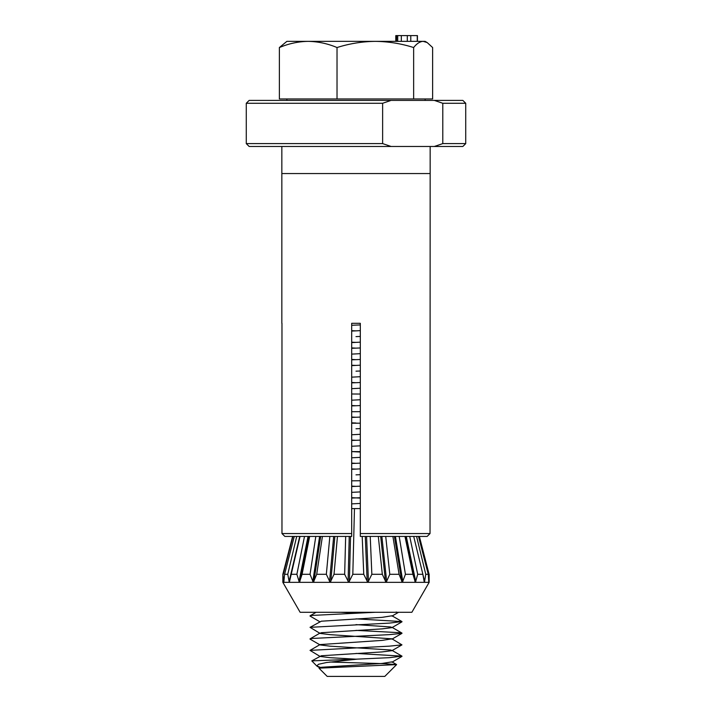 <?xml version="1.0" encoding="UTF-8"?>
<svg xmlns="http://www.w3.org/2000/svg" width="712" height="712" viewBox="0 0 712 712"><rect width="100%" height="100%" fill="white"/><g stroke="black" fill="none" stroke-linecap="round" stroke-linejoin="round"><path stroke-width="1.07" d="M281.97 323.31L281.97 533.555L351.683 533.555L351.683 323.31L360.317 323.31L360.317 533.555L430.03 533.555L430.164 173.55L281.836 173.55L281.836 146.476M281.836 323.31L281.836 173.55L430.164 173.55L430.164 146.476M246.272 103.276L249.155 100.401L391.084 100.401L382.629 103.276L246.272 103.276L246.272 143.601L382.629 143.601L391.084 146.476L434.329 146.476L442.784 143.601L465.728 143.601L462.844 146.476L434.329 146.476M382.629 103.276L382.629 143.601M391.084 100.401L462.844 100.401L465.728 103.276L442.784 103.276L442.784 143.601M391.084 146.476L249.155 146.476L246.272 143.601M442.784 103.276L434.329 100.401M360.317 480.751L351.683 480.831M360.317 423.186L351.683 423.231M360.317 411.67L351.683 411.714M356 336.616L360.317 336.438M356 371.175L360.317 371.005M351.683 393.994L360.317 394.039M356 428.775L360.317 428.606M360.317 452.031L351.683 451.595L360.317 451.639M356 474.859L360.317 474.682M427.147 536.43L430.03 533.555L427.147 536.43L360.317 536.43L360.317 533.555M351.683 533.555L351.683 536.43L284.853 536.43L281.97 533.555L284.853 536.43M396.557 664.519L391.965 661.866L382.077 663.442L321.334 667.278L319.065 668.265L327.2 676.4L384.8 676.4L396.584 664.616L384.711 663.682L329.754 662.027M319.101 668.168L396.584 664.616M316.787 665.987L311.794 660.878L357.424 659.116L326.488 662.525L318.495 664.278L316.787 665.987L321.628 667.812M279.371 47.535L286.883 41.358L423.142 41.358L427.164 42.542L432.629 47.535L432.629 98.959L279.371 98.959L279.371 47.535C288.823 43.574 298.435 41.51 308.198 41.358C318.086 41.545 327.698 43.601 337.025 47.535C349.53 43.583 362.301 41.518 375.331 41.358C388.396 41.527 401.168 43.583 413.645 47.535L413.645 98.959M427.164 42.542L425.117 41.358L423.142 41.358C419.911 41.518 416.743 43.583 413.645 47.535M337.025 47.535L337.025 98.959M360.317 330.635L351.683 331.071M360.317 342.152L351.683 342.597M351.683 347.91L356 348.141M360.317 353.668L351.683 354.113M351.683 359.435L356 359.658M360.317 365.194L351.683 365.63M360.317 376.71L351.683 377.155M351.683 382.469L356 382.7M360.317 388.236L351.683 388.672M360.317 399.752L351.683 400.197M351.683 405.511L356 405.733M351.683 417.036L356 417.259M360.317 434.311L351.683 434.756M351.683 440.069L356 440.301M360.317 445.837L351.683 446.273M360.317 457.353L351.683 457.798M351.683 463.112L356 463.334M360.317 468.87L351.683 469.315M351.683 486.154L356 486.376M360.317 491.912L351.683 492.357M351.683 497.67L360.317 498.115M360.317 503.428L351.683 503.873M340.808 612.276L356 613.094M356 618.861L401.969 621.576L391.965 615.782L382.077 617.357L321.334 621.202L310.032 627.334L320.044 633.395L329.923 634.641L391.965 638.824L382.077 640.399L320.035 644.582L310.032 650.376L320.044 656.437L329.923 657.683L355.724 659.161M356 624.62L390.666 626.961L391.956 627.637L382.077 628.883L321.334 632.719L320.044 633.395M356 630.378L400.242 632.719L401.96 633.36L389.286 634.641L311.758 638.477L310.04 639.118L320.044 644.912L329.923 646.158L390.666 650.003L391.956 650.67L382.077 651.916L321.334 655.761L311.794 660.878M360.317 324.921L351.683 325.268M351.683 330.68L356 330.858M351.683 342.205L356 342.374M360.317 347.963L351.683 348.31M360.317 359.48L351.683 359.827M351.683 365.238L356 365.416M360.317 382.522L351.683 382.869M360.317 405.564L351.683 405.911M360.317 417.081L351.683 417.428M351.683 422.839L356 423.017M360.317 440.123L351.683 440.47M360.317 463.165L351.683 463.503M351.683 468.923L356 469.101M360.317 486.198L351.683 486.545M360.317 497.724L351.683 498.071M375.384 612.276L311.758 615.444L310.04 616.076L320.044 621.879M401.969 621.576L389.286 623.116L310.032 627.334M391.965 638.824L401.96 644.876L389.286 646.158L310.032 650.376M356 653.42L401.969 656.135L389.286 657.683L357.424 659.116M396.575 41.358L396.575 35.6L395.792 35.6L395.792 41.358M396.148 35.6L396.148 41.358M417.437 41.358L417.437 35.6L396.824 35.6M410.788 35.6L410.788 41.358M407.3 35.6L407.3 41.358M417.25 35.6L417.25 41.358M397.714 35.6L397.714 41.358M401.328 35.6L401.328 41.358M386.153 582.345L429.149 582.345L411.874 612.276L300.126 612.276L282.851 582.345L330.199 582.345L334.017 574.299L344.661 574.299L348.675 582.345L386.153 582.345L389.793 574.299L385.726 536.43M292.641 536.43L282.851 574.299L283.803 582.345L284.586 574.299L294.261 536.43M283.803 582.345L283.919 581.713M289.348 582.345L300.046 536.43M289.481 582.158L289.597 581.713M348.791 582.345L352.823 574.299L354.46 508.591L360.317 508.591M367.882 582.345L371.851 574.299L382.317 574.299L386.046 582.345M389.793 574.299L399.085 574.299L402.289 582.345M392.899 536.43L399.085 574.299M402.378 582.345L405.431 574.299L399.201 536.43M405.431 574.299L412.916 574.299L415.372 582.345M404.968 536.43L412.916 574.299M415.434 582.345L417.704 574.299L409.72 536.43M417.704 574.299L422.875 574.299L424.192 581.713M413.708 536.43L422.875 574.299M424.45 582.345L425.767 574.299L416.582 536.43M425.767 574.299L428.268 574.299L428.784 582.345L429.087 574.299L419.323 536.43M418.514 536.43L428.268 574.299M428.722 581.713L428.784 582.345M429.087 574.299L419.359 536.43M292.943 536.43L283.26 574.299M284.586 574.299L287.746 574.299L289.303 582.345M296.699 536.43L287.746 574.299M291.119 574.299L296.886 574.299L299.352 582.345M304.496 536.43L296.886 574.299M299.432 582.345L302.075 574.299L309.649 536.43M302.075 574.299L310.049 574.299L313.262 582.345M315.799 536.43L310.049 574.299M313.36 582.345L316.707 574.299L322.411 536.43M316.707 574.299L326.345 574.299L330.083 582.345M329.843 536.43L326.345 574.299M334.017 574.299L337.452 536.43M345.667 536.43L344.661 574.299M330.199 582.345L348.675 582.345M352.823 574.299L363.752 574.299L367.766 582.345M362.203 536.43L363.752 574.299M354.46 508.591L351.683 508.591M378.312 536.43L382.317 574.299M371.851 574.299L370.231 536.43M381.872 536.43L386.696 581.713M350.544 536.43L349.378 581.713M366.573 536.43L368.46 581.713M365.283 536.43L367.178 581.713M349.245 536.43L348.088 581.713M334.889 536.43L330.751 581.713M333.67 536.43L329.531 581.713M320.676 536.43L313.841 581.713M319.617 536.43L312.782 581.713M308.866 536.43L299.805 581.713M308.047 536.43L298.978 581.713M299.734 536.43L289.063 581.713M284.017 580.485L283.705 581.713M428.686 581.081L428.855 581.713M422.901 574.459L424.655 581.713M406.276 536.43L415.781 581.713M405.511 536.43L415.025 581.713M395.418 536.43L402.832 581.713M394.412 536.43L401.826 581.713M380.689 536.43L385.503 581.713M465.728 103.276L465.728 143.601M425.117 100.401L425.117 98.959M286.883 100.401L286.883 98.959M316.155 612.276L310.032 615.818M391.965 627.299L401.969 633.093M320.035 633.066L310.032 638.86M391.965 650.341L401.969 656.135M398.587 612.276L391.956 616.111M401.96 621.834L391.956 627.637M401.96 633.36L391.956 639.154M401.96 644.876L391.956 650.67M401.96 656.393L391.956 662.196M317.303 666.37L320.044 667.954M429.149 582.345L429.149 574.299M282.851 582.345L282.851 574.299M396.183 611.982L396.691 612.276"/></g></svg>
